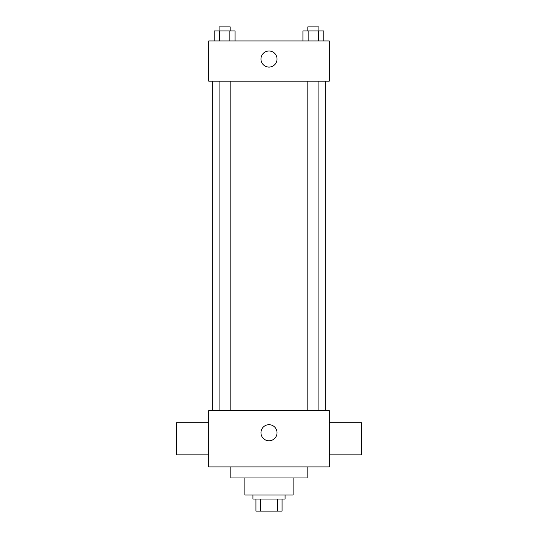 <?xml version="1.0" encoding="UTF-8"?>
<svg xmlns="http://www.w3.org/2000/svg" width="538" height="538" viewBox="0 0 538 538"><rect width="100%" height="100%" fill="white"/><g stroke="black" fill="none" stroke-linecap="round" stroke-linejoin="round"><path stroke-width="0.81" d="M277.46 499.042L277.46 511.1L255.94 511.1L255.94 499.042M277.46 511.1L282.06 511.1L282.06 499.042L282.06 511.1M285.073 495.027L285.073 499.042L252.927 499.042L252.927 495.027M260.54 499.042L260.54 511.1M293.109 477.952L293.109 495.027L244.891 495.027L244.891 477.952M307.171 466.897L307.171 477.952L230.829 477.952L230.829 466.897M329.276 466.897L208.724 466.897L208.724 410.642L329.276 410.642L329.276 466.897M260.964 432.747A8.036 8.036 0 0 1 273.022 425.787A8.036 8.036 0 0 1 273.022 439.701A8.036 8.036 0 0 1 260.964 432.747M329.276 422.7L361.422 422.7L361.422 454.845L329.276 454.845M208.724 454.845L176.578 454.845L176.578 422.7L208.724 422.7M329.276 81.144L208.724 81.144L208.724 40.962L329.276 40.962L329.276 81.144M277.036 59.045A8.036 8.036 0 0 1 264.978 66.006A8.036 8.036 0 0 1 264.978 52.085A8.036 8.036 0 0 1 277.036 59.045M323.802 40.962L323.802 30.922L302.921 30.922L302.921 40.962M318.583 30.922L318.583 40.962M308.139 30.922L308.139 40.962M307.817 30.922L307.817 26.9L318.906 26.9L318.906 30.922M235.079 40.962L235.079 30.922L214.198 30.922L214.198 40.962M229.861 30.922L229.861 40.962M219.417 30.922L219.417 40.962M219.094 30.922L219.094 26.9L230.183 26.9L230.183 30.922M212.745 81.144L212.745 410.642M325.255 81.144L325.255 410.642M318.906 410.642L318.906 81.144M307.817 410.642L307.817 81.144M219.094 81.144L219.094 410.642M230.183 81.144L230.183 410.642"/></g></svg>
